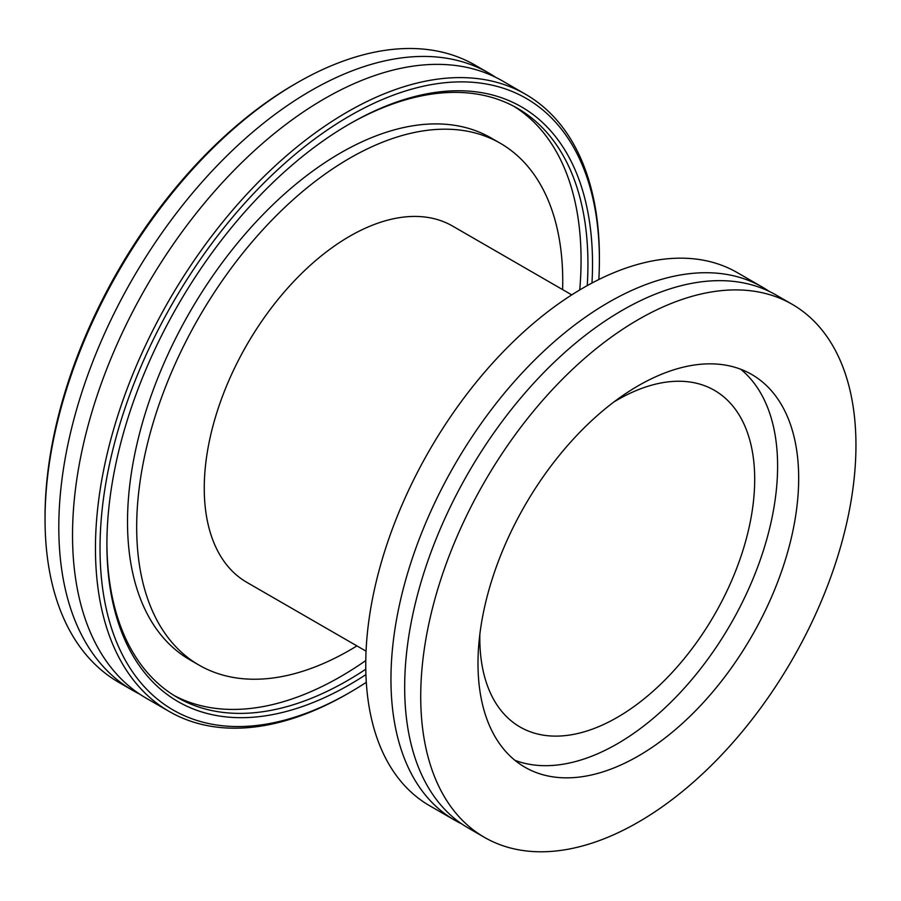 <?xml version="1.0" encoding="UTF-8"?>
<svg xmlns="http://www.w3.org/2000/svg" width="901" height="901" viewBox="0 0 901 901"><rect width="100%" height="100%" fill="white"/><g stroke="black" fill="none" stroke-linecap="round" stroke-linejoin="round"><path stroke-width="1.35" d="M132.605 690.346L118.853 682.395A356.345 205.732 -60 0 1 45.05 519.269A356.345 205.732 -60 0 1 297.026 82.836A356.345 205.732 -60 0 1 475.199 65.187L488.95 73.127A356.345 205.732 120 0 0 214.348 168.6A356.345 205.732 120 0 0 58.802 527.209A356.345 205.732 120 0 0 132.605 690.346A356.345 205.732 120 0 0 139.599 694.074M297.026 82.836L294.728 84.165A353.102 203.863 120 0 0 45.05 516.622L45.05 519.269M495.685 77.317A356.345 205.732 120 0 0 488.95 73.127M366.302 682.316A353.102 203.863 -60 0 1 349.712 692.52A353.102 203.863 -60 0 1 100.022 548.371A353.102 203.863 -60 0 1 349.712 115.902A353.102 203.863 -60 0 1 599.39 260.062A353.102 203.863 -60 0 1 598.838 279.524M599.39 260.062L599.39 257.416A356.345 205.732 120 0 0 525.587 94.29A356.345 205.732 120 0 0 250.996 189.751A356.345 205.732 120 0 0 95.45 548.371A356.345 205.732 120 0 0 169.253 711.497A356.345 205.732 120 0 0 347.426 693.849L349.712 692.52M591.98 283.049A343.382 198.254 120 0 0 592.52 264.027A343.382 198.254 120 0 0 349.712 123.842A343.382 198.254 120 0 0 106.904 544.395A343.382 198.254 120 0 0 365.919 674.612M525.587 94.29L502.679 81.056A356.345 205.732 120 0 0 228.077 176.528A356.345 205.732 120 0 0 72.531 535.138A356.345 205.732 120 0 0 146.334 698.264L169.253 711.497M348.563 124.507A340.15 196.384 -60 0 1 517.489 108.311A340.15 196.384 -60 0 1 587.936 264.027A340.15 196.384 -60 0 1 587.238 285.628M365.783 669.206A340.15 196.384 -60 0 1 177.351 697.464A340.15 196.384 -60 0 1 106.904 543.066M173.949 695.426A340.15 196.384 120 0 0 365.772 660.557M579.737 289.953A340.15 196.384 120 0 0 581.066 260.062A340.15 196.384 120 0 0 514.02 106.386M562.618 289.604A301.272 173.938 120 0 0 562.742 281.225A301.272 173.938 120 0 0 500.348 143.304L491.18 138.011A301.272 173.938 120 0 0 259.026 218.729A301.272 173.938 120 0 0 127.514 521.916A301.272 173.938 120 0 0 189.908 659.836L199.076 665.129A301.272 173.938 120 0 0 356.909 645.904M500.348 143.304A301.272 173.938 120 0 0 268.183 224.011A301.272 173.938 120 0 0 136.682 527.209A301.272 173.938 120 0 0 199.076 665.129M571.763 294.886L452.561 226.061A205.71 118.763 120 0 0 294.041 281.18A205.71 118.763 120 0 0 204.257 488.196A205.71 118.763 120 0 0 246.851 582.361L366.054 651.175M769.15 291.372A307.748 177.677 120 0 0 762.437 287.137L737.232 272.586A307.748 177.677 120 0 0 500.078 355.039A307.748 177.677 120 0 0 365.75 664.747A307.748 177.677 120 0 0 429.484 805.629L454.69 820.18A307.748 177.677 120 0 0 461.706 823.886M762.437 287.137A307.748 177.677 120 0 0 525.283 369.59A307.748 177.677 120 0 0 390.955 679.298A307.748 177.677 120 0 0 454.69 820.18M792.216 304.324L776.166 295.066A307.748 177.677 120 0 0 539.012 377.519A307.748 177.677 120 0 0 404.673 687.226A307.748 177.677 120 0 0 468.419 828.109L484.456 837.367A307.748 177.677 120 0 0 721.611 754.925A307.748 177.677 120 0 0 855.95 445.207A307.748 177.677 120 0 0 792.216 304.324A307.748 177.677 120 0 0 555.061 386.777A307.748 177.677 120 0 0 420.722 696.484A307.748 177.677 120 0 0 484.456 837.367M798.68 478.273A226.77 130.927 120 0 0 751.716 374.467A226.77 130.927 120 0 0 576.978 435.217A226.77 130.927 120 0 0 477.992 663.429A226.77 130.927 120 0 0 524.956 767.235A226.77 130.927 120 0 0 699.694 706.485A226.77 130.927 120 0 0 798.68 478.273M514.91 760.298A226.77 130.927 120 0 0 685.447 686.889A226.77 130.927 120 0 0 777.608 466.11A226.77 130.927 120 0 0 740.69 369.23M479.861 634.124A194.368 112.22 120 0 0 479.816 638.032A194.368 112.22 120 0 0 520.08 727.017A194.368 112.22 120 0 0 669.86 674.939A194.368 112.22 120 0 0 754.7 479.332A194.368 112.22 120 0 0 714.448 390.347A194.368 112.22 120 0 0 613.896 401.97"/></g></svg>
